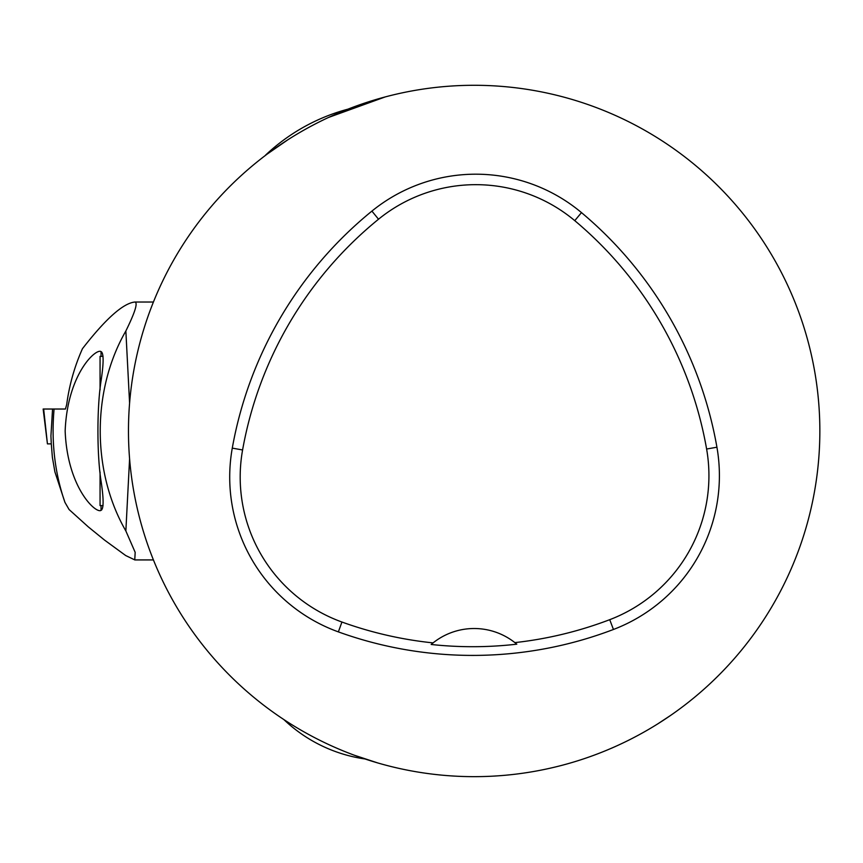 <?xml version="1.0" encoding="UTF-8"?>
<svg xmlns="http://www.w3.org/2000/svg" width="863" height="863" viewBox="0 0 863 863"><rect width="100%" height="100%" fill="white"/><g stroke="black" fill="none" stroke-linecap="round" stroke-linejoin="round"><path stroke-width="1.29" d="M787.919 576.096A345.696 345.696 0 0 1 128.468 430.982A345.696 345.696 0 0 1 548.458 93.366A345.696 345.696 0 0 1 787.919 576.096M357.25 105.653L372.115 100.691M378.102 98.889L370.659 101.144M657.498 724.046L670.918 715.211M630.044 739.526L628.48 740.314M612.892 747.617L611.403 748.264M610.928 748.458L615.729 746.355M631.802 738.631L638.447 735.136M354.089 755.147L378.188 763.086M278.749 716.15L285.966 720.961M266.052 154.941L265.524 155.167A192.05 192.05 0 0 1 347.908 109.17M385.189 96.936L328.512 117.465M287.951 139.72L267.411 153.927M338.372 631.889A164.617 164.617 0 0 1 232.276 448.124A395.081 395.081 0 0 1 371.91 211.101A164.617 164.617 0 0 1 581.479 212.611A395.081 395.081 0 0 1 716.926 447.217A164.617 164.617 0 0 1 613.453 629.472A395.081 395.081 0 0 1 338.372 631.889L341.931 622.029A154.143 154.143 0 0 1 242.589 449.968A384.596 384.596 0 0 1 378.523 219.224A154.143 154.143 0 0 1 574.758 220.648A384.596 384.596 0 0 1 706.614 449.03A154.143 154.143 0 0 1 609.72 619.677A384.596 384.596 0 0 1 514.866 642.611L516.786 644.176A386.376 386.376 0 0 1 431.176 644.478L433.097 642.892A384.596 384.596 0 0 1 341.931 622.029M431.176 644.478A65.847 65.847 0 0 1 514.866 642.611M51.284 443.873L47.433 443.873L43.15 409.03L52.557 409.03L50.928 436.009L51.284 443.819M153.42 302.028L134.887 302.028C123.204 303.193 105.728 318.738 82.46 348.695C74.52 366.495 69.256 385.146 66.678 404.639L65.437 409.03L52.557 409.03M51.295 443.916L52.373 457.314L54.898 471.856L64.941 502.363L69.083 509.537L88.306 526.894L104.531 540.076L125.685 555.535L134.757 559.882L135.178 552.352L125.858 530.961L129.59 458.814M47.433 443.873L43.657 409.03L54.078 409.03C51.154 441.899 54.779 473.01 64.941 502.363M101.036 356.354L101.036 351.608C95.922 348.091 67.411 374.024 65.157 430.993C67.39 487.94 96.063 514.035 101.036 510.346L101.694 509.893M101.036 505.61L101.036 510.346C103.787 508.933 103.787 499.127 101.036 480.928C96.915 454.812 96.883 407.401 101.036 381.025C103.797 362.805 103.797 352.999 101.036 351.608L101.694 352.072M134.887 302.028C138.058 302.633 135.049 312.287 125.858 330.993L129.59 403.14M125.858 530.961C91.683 471.716 91.705 390.238 125.858 330.993M103.042 356.354L100.065 356.354L100.065 389.925M100.065 472.039L100.065 505.61L103.042 505.61M242.589 449.968L232.276 448.124M378.523 219.224L371.91 211.101M574.758 220.648L581.479 212.611M706.614 449.03L716.926 447.217M609.72 619.677L613.453 629.472M283.905 719.613A148.156 148.156 0 0 0 364.909 758.955M134.757 559.925L153.42 559.925"/></g></svg>
